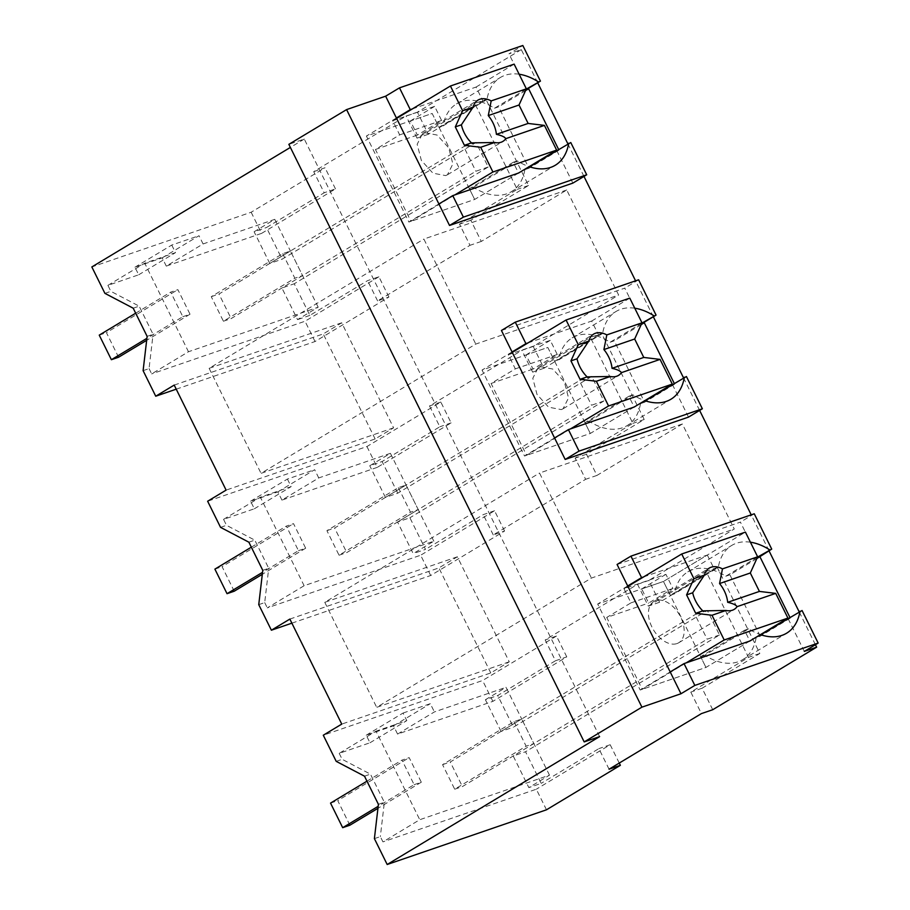<?xml version="1.0" encoding="UTF-8"?>
<svg xmlns="http://www.w3.org/2000/svg" width="910" height="910" viewBox="0 0 910 910"><rect width="100%" height="100%" fill="white"/><g stroke="black" fill="none" stroke-linecap="round" stroke-linejoin="round"><path stroke-width="0.68" stroke-dasharray="4.55 3.41" d="M374.397 838.633L380.334 836.597L382.951 841.875L419.76 819.717L549.481 775.172L528.835 787.605L513.206 755.982L525.536 751.751L541.166 783.373L528.835 787.605M546.478 809.809L536.308 789.22L382.951 841.875M619.255 763.069L610.189 744.733L536.308 789.22M609.063 769.2L598.882 748.623L541.166 783.373M610.189 744.733L598.882 748.623M712.723 709.72L702.099 688.222L759.827 653.471L717.33 567.499L659.613 602.249L648.307 606.128L637.523 584.322L545.17 639.923L555.464 660.762L497.736 695.513L513.399 727.181L707.354 610.428L719.491 634.987L525.536 751.751M648.307 606.128L706.035 571.378L748.52 657.361L690.804 692.112L701.417 713.599M702.099 688.222L690.804 692.112M815.417 644.712L799.128 611.747M768.973 550.743L751.228 514.832M699.619 410.41L683.478 377.764M653.334 316.76L635.578 280.837M583.981 176.426L567.84 143.769M537.685 82.764L521.293 49.606L508.963 53.838L522.818 45.5M659.613 602.249L648.83 580.443L637.523 584.322M521.293 49.606L417.394 112.157L428.314 134.27L486.042 99.52L528.539 185.492L470.811 220.243L481.288 241.434L566.725 189.997L618.629 295.022L533.192 346.448L543.964 368.254L601.692 333.504L644.189 419.487L586.461 454.238L596.926 475.429L682.363 423.992L734.268 529.006L648.83 580.443M526.572 89.464L508.963 53.838M572.856 183.115L556.92 150.878L558.979 150.173L558.569 149.354M617.082 564.473L740.41 522.124L757.859 557.443M804.303 651.401L788.208 618.857L790.267 618.152L789.869 617.333M688.506 417.11L672.57 384.862L674.629 384.156L674.219 383.337M501.433 330.478L624.76 288.14L642.21 323.448M802.063 610.519L788.208 618.857M790.267 618.152L760.248 636.215L756.142 637.626A62.415 38.857 59 0 1 742.719 659.625A62.415 38.857 59 0 1 704.749 655.28L748.623 628.867A62.415 38.857 59 0 0 760.441 634.634M748.623 628.867L744.516 630.277L749.829 641.027L705.955 667.428L640.185 690.019L597.688 604.035L663.458 581.456L670.295 595.277L674.401 593.855L718.274 567.453L714.157 568.864L670.295 595.277M599.61 736.611L304.281 139.048L288.857 144.349M304.281 139.048L290.381 147.42M378.412 804.338L384.361 802.29L380.334 836.597M555.464 660.762L566.771 656.884L492.879 701.36L397.579 734.086L393.495 725.839L366.241 735.2L369.983 742.776L339.202 753.343L376.012 731.185L419.76 819.717M339.202 753.343L342.149 759.304L370.45 774.137L384.361 802.29M717.33 567.499L706.035 571.378M759.827 653.471L748.52 657.361M719.491 634.987L707.161 639.218L513.206 755.982M707.354 610.428L695.024 614.659L707.161 639.218M549.481 775.172L521.703 718.991L695.024 614.659M397.579 734.086L434.388 711.927L506.051 687.323L521.703 718.991L501.057 731.424L513.399 727.181M501.057 731.424L485.405 699.744L497.736 695.513M485.405 699.744L506.051 687.323M566.771 656.884L556.476 636.044L545.17 639.923M556.476 636.044L482.584 680.521L323.289 735.223M289.858 619.084L438.882 567.92L457.355 556.795L509.259 661.809L490.774 672.934L341.762 724.098M509.259 661.809L376.683 707.332L591.42 578.066L734.268 529.006M682.363 423.992L539.516 473.041L591.42 578.066M291.871 623.168L430.68 575.507L504.572 531.03L493.265 534.909L585.63 479.308L575.154 458.117L632.882 423.366L590.385 337.382L601.692 333.504M596.926 475.429L585.63 479.308M457.355 556.795L324.779 602.318L539.516 473.041M586.461 454.238L575.154 458.117M644.189 419.487L632.882 423.366M543.964 368.254L532.657 372.133L590.385 337.382M532.657 372.133L521.885 350.339L533.192 346.448M366.935 446.537L377.24 467.376L451.132 422.888L440.827 402.061L366.935 446.537L207.639 501.228M174.208 385.089L323.232 333.924L341.705 322.8L393.609 427.825L375.136 438.95L226.112 490.115M393.609 427.825L261.034 473.348L475.771 344.071L618.629 295.022M440.827 402.061L429.52 405.94L521.885 350.339M566.725 189.997L423.867 239.057L475.771 344.071M176.233 389.184L315.042 341.523L388.923 297.035L377.616 300.914L469.981 245.313L459.504 224.133L517.233 189.382L474.736 103.399L486.042 99.52M481.288 241.434L469.981 245.313M341.705 322.8L209.129 368.322L423.867 239.057M470.811 220.243L459.504 224.133M528.539 185.492L517.233 189.382M428.314 134.27L417.019 138.149L474.736 103.399M417.019 138.149L406.087 116.036L417.394 112.157M388.923 297.035L378.901 276.765L367.595 280.644L309.878 315.395L294.248 283.772L488.204 167.008L476.066 142.449L282.1 259.214L266.448 227.534L324.176 192.783L313.723 171.637L406.087 116.036M313.723 171.637L325.029 167.758L251.149 212.235L91.842 266.937M526.207 89.146L494.494 108.233A62.415 38.857 59 0 0 456.536 103.888A62.415 38.857 59 0 0 443.113 125.876L486.986 99.474L482.869 100.885L438.995 127.298L443.113 125.876M525.548 90.602L498.612 106.823L494.494 108.233M558.979 150.173L528.96 168.236L498.612 106.823M570.775 142.54L556.92 150.878M528.96 168.236L524.854 169.647L529.586 166.803M438.904 203.965L408.886 222.04L366.4 136.056L432.17 113.477L438.995 127.298M396.419 117.993L366.4 136.056M670.192 671.944L640.185 690.019M627.707 585.972L597.688 604.035M754.265 513.786L740.41 522.124M757.507 557.125L725.782 576.212A62.415 38.857 59 0 0 687.823 571.867A62.415 38.857 59 0 0 674.401 593.855M756.836 558.581L729.9 574.801L725.782 576.212M760.248 636.215L729.9 574.801M760.874 634.782L756.142 637.626M641.857 323.13L610.144 342.228A62.415 38.857 59 0 0 572.174 337.872A62.415 38.857 59 0 0 558.751 359.871L602.625 333.458L598.518 334.869L554.645 361.281L558.751 359.871M641.197 324.597L614.25 340.818L610.144 342.228M674.629 384.156L644.61 402.231L614.25 340.818M686.424 376.524L672.57 384.862M644.61 402.231L640.492 403.642L645.224 400.787M554.554 437.96L524.535 456.024L482.038 370.051L547.82 347.461L554.645 361.281M512.057 351.977L482.038 370.051M638.615 279.791L624.76 288.14M744.516 630.277L700.643 656.69L705.955 667.428L663.458 581.456L641.675 588.929L648.659 603.057L672.899 588.463L665.915 574.335L623.987 588.736L630.971 602.864L606.72 617.458L648.659 603.057M704.749 655.28L700.643 656.69M251.149 212.235L261.591 233.381L166.28 266.107L203.089 243.948L274.763 219.344L254.118 231.766L266.448 227.534M104.912 293.361L110.849 291.325L107.915 285.365L138.695 274.797L134.942 267.221L162.207 257.86L166.28 266.107M133.213 308.206L139.162 306.158L110.849 291.325M147.124 336.359L153.073 334.311L139.162 306.158M143.109 370.654L149.058 368.607L153.073 334.311M149.058 368.607L151.663 373.896L188.472 351.738L318.182 307.193L297.536 319.626L281.918 288.004L294.248 283.772M315.042 341.523L305.021 321.241L151.663 373.896M375.136 438.95L323.232 333.924M377.24 467.376L281.929 500.102L318.739 477.943L390.413 453.328L369.767 465.761L382.098 461.529L439.826 426.779L429.52 405.94M220.55 527.356L226.499 525.309L223.553 519.36L254.334 508.792L250.591 501.217L277.857 491.855L281.929 500.102M248.862 542.189L254.8 540.153L226.499 525.309M262.774 570.342L268.723 568.306L254.8 540.153M258.747 604.638L264.696 602.602L268.723 568.306M430.68 575.507L420.659 555.225L267.312 607.88L304.122 585.721L433.831 541.188L413.185 553.621L397.556 521.999L409.887 517.767L425.516 549.378L413.185 553.621M264.696 602.602L267.312 607.88M490.774 672.934L438.882 567.92M492.879 701.36L482.584 680.521M336.2 761.34L342.149 759.304M364.5 776.184L370.45 774.137M369.983 742.776L406.793 720.618L376.012 731.185M366.241 735.2L403.05 713.042L406.793 720.618M403.05 713.042L430.305 703.68L434.388 711.927M393.495 725.839L430.305 703.68M324.779 602.318L376.683 707.332M504.572 531.03L494.551 510.749L420.659 555.225M494.551 510.749L483.244 514.628L425.516 549.378M493.265 534.909L483.244 514.628M603.853 401.003L591.511 405.234L418.202 509.566L406.065 485.007L385.419 497.429L397.75 493.197L591.705 376.433L603.853 401.003L409.887 517.767M397.75 493.197L382.098 461.529M209.129 368.322L261.034 473.348M451.132 422.888L439.826 426.779M378.901 276.765L305.021 321.241M377.616 300.914L367.595 280.644M412.321 108.938L476.044 87.064L482.869 100.885M519.132 74.222A62.415 38.857 59 0 0 500.398 77.475A62.415 38.857 59 0 0 486.986 99.474M261.591 233.381L335.483 188.905L324.176 192.783M335.483 188.905L325.029 167.758M524.854 169.647A62.415 38.857 59 0 1 511.431 191.646A62.415 38.857 59 0 1 473.462 187.301L469.355 188.711L474.667 199.449L408.886 222.04M473.462 187.301L517.335 160.888A62.415 38.857 59 0 0 529.154 166.655M517.335 160.888L513.229 162.298L518.541 173.048L474.667 199.449L432.17 113.477L410.387 120.95L417.36 135.078L441.612 120.484L434.627 106.356L392.699 120.757L399.683 134.885L375.432 149.479L417.36 135.078M476.044 87.064L514.139 64.132M643.609 576.917L707.332 555.043L663.458 581.456L745.427 532.111M707.332 555.043L714.157 568.864M750.42 542.201A62.415 38.857 59 0 0 731.697 545.454A62.415 38.857 59 0 0 718.274 567.453M527.971 342.933L591.682 321.048L598.518 334.869M634.77 308.206A62.415 38.857 59 0 0 616.047 311.47A62.415 38.857 59 0 0 602.625 333.458M640.492 403.642A62.415 38.857 59 0 1 627.081 425.641A62.415 38.857 59 0 1 589.111 421.284L584.993 422.695L590.306 433.444L524.535 456.024M589.111 421.284L632.985 394.872A62.415 38.857 59 0 0 644.792 400.639M632.985 394.872L628.867 396.282L634.179 407.032L590.306 433.444L547.82 347.461L526.025 354.945L533.01 369.073L557.25 354.479L550.277 340.351L508.337 354.752L515.322 368.868L491.082 383.463L533.01 369.073M591.682 321.048L629.788 298.116M162.207 257.86L199.017 235.701L203.089 243.948M134.942 267.221L171.751 245.063L199.017 235.701M171.751 245.063L175.505 252.639L144.724 263.206L188.472 351.738M138.695 274.797L175.505 252.639M107.915 285.365L144.724 263.206M309.878 315.395L297.536 319.626M277.857 491.855L314.667 469.697L318.739 477.943M250.591 501.217L287.401 479.058L314.667 469.697M287.401 479.058L291.143 486.634L260.362 497.201L304.122 585.721M254.334 508.792L291.143 486.634M223.553 519.36L260.362 497.201M433.831 541.188L418.202 509.566L397.556 521.999M591.705 376.433L579.374 380.664L591.511 405.234M390.413 453.328L406.065 485.007L579.374 380.664M385.419 497.429L369.767 465.761M488.204 167.008L475.873 171.251L281.918 288.004M476.066 142.449L463.725 146.681L475.873 171.251M318.182 307.193L290.415 251.012L463.725 146.681M274.763 219.344L290.415 251.012L269.769 263.445L282.1 259.214M269.769 263.445L254.118 231.766M513.229 162.298L469.355 188.711M628.867 396.282L584.993 422.695M514.002 721.641L526.139 746.2L454.704 789.209L442.556 764.65L514.002 721.641L521.703 718.991L533.851 743.561L526.139 746.2M454.704 789.209L462.405 786.57L533.851 743.561M521.703 718.991L450.268 762L462.405 786.57M442.556 764.65L450.268 762M398.352 487.646L410.501 512.216L339.055 555.225L326.917 530.655L398.352 487.646L406.065 485.007L418.202 509.566L410.501 512.216M339.055 555.225L346.767 552.575L418.202 509.566M406.065 485.007L334.618 528.016L346.767 552.575M326.917 530.655L334.618 528.016M282.714 253.662L294.851 278.221L223.405 321.23L211.268 296.671L282.714 253.662L290.415 251.012L302.564 275.582L294.851 278.221M223.405 321.23L231.117 318.591L302.564 275.582M290.415 251.012L218.98 294.021L231.117 318.591M211.268 296.671L218.98 294.021M414.118 784.67L421.307 782.202L409.17 757.632L401.981 760.1L414.118 784.67L378.185 806.306M349.872 825.211L337.735 800.641L409.17 757.632M421.307 782.202L377.957 808.308M330.535 803.109L337.735 800.641M366.969 781.178L401.981 760.1M298.469 550.675L305.669 548.207L293.532 523.648L286.332 526.116L298.469 550.675L262.546 572.31M234.223 591.216L222.085 566.657L293.532 523.648M305.669 548.207L262.308 574.312M214.896 569.125L222.085 566.657M251.331 547.183L286.332 526.116M182.83 316.691L190.019 314.223L177.882 289.653L170.693 292.121L182.83 316.691L146.897 338.327M118.584 357.232L106.436 332.662L177.882 289.653M190.019 314.223L146.658 340.329M99.247 335.13L106.436 332.662M135.681 313.199L170.693 292.121M686.106 662.901L642.232 689.314L606.72 617.458M627.911 586.381L623.987 588.736M672.899 588.463L630.971 602.864M749.829 641.027L705.955 667.428L642.232 689.314M665.915 574.335L641.675 588.929M676.938 643.586A24.104 15.004 59 0 0 678.746 642.744A24.104 15.004 59 0 0 679.963 615.74A24.104 15.004 59 0 0 655.689 600.6A24.104 15.004 59 0 0 653.88 601.442A24.104 15.004 59 0 0 652.663 628.446A24.104 15.004 59 0 0 676.938 643.586M570.468 428.917L526.594 455.318L491.082 383.463M512.262 352.386L508.337 354.752M557.25 354.479L515.322 368.868M634.179 407.032L590.306 433.444L526.594 455.318M550.277 340.351L526.025 354.945M561.288 409.602L563.097 408.761L568.523 397.897L564.314 381.756L552.734 369.039L540.039 366.616L538.231 367.458L532.805 378.321L537.014 394.462L548.593 407.168L561.288 409.602M454.818 194.922L410.945 221.335L375.432 149.479M396.612 118.402L392.699 120.757M441.612 120.484L399.683 134.885M518.541 173.048L474.667 199.449L410.945 221.335M434.627 106.356L410.387 120.95M445.65 175.607L447.458 174.765L452.873 163.902L448.675 147.761L437.096 135.055L424.401 132.621L422.593 133.463L417.167 144.326L421.364 160.467L432.944 173.184L445.65 175.607M742.719 659.625L786.593 633.212M456.536 103.888L500.398 77.475M511.431 191.646L555.305 165.233M687.823 571.867L731.697 545.454M572.174 337.872L616.047 311.47M627.081 425.641L670.943 399.228M678.746 642.744L734.165 609.393M653.88 601.442L709.288 568.079M563.097 408.761L618.516 375.398M538.231 367.458L593.65 334.095M447.458 174.765L502.866 141.414M422.593 133.463L478 100.1"/><path stroke-width="1.36" d="M620.37 765.321L609.063 769.2L701.417 713.599L712.723 709.72L816.634 647.169L804.303 651.401L818.158 643.063L694.831 685.412L680.976 693.75L641.914 707.161L584.197 741.912L599.61 736.611L387.182 864.5L546.478 809.809L620.37 765.321L619.255 763.069M387.182 864.5L374.397 838.633L378.412 804.338L364.5 776.184L336.2 761.34L323.289 735.223L341.762 724.098L289.858 619.084L271.385 630.209L258.747 604.638L262.774 570.342L248.862 542.189L220.55 527.356L207.639 501.228L226.112 490.115L174.208 385.089L155.735 396.214L143.109 370.654L147.124 336.359L133.213 308.206L104.912 293.361L91.842 266.937L290.381 147.42M816.634 647.169L815.417 644.712M799.128 611.747L768.973 550.743M751.228 514.832L699.619 410.41M683.478 377.764L653.334 316.76M635.578 280.837L583.981 176.426M567.84 143.769L537.685 82.764M558.569 149.354L528.63 88.759L526.572 89.464L540.426 81.115L522.818 45.5L399.49 87.849L385.635 96.187L346.585 109.598L288.857 144.349L584.197 741.912M586.711 174.777L463.383 217.126L449.529 225.464L572.856 183.115L586.711 174.777L570.775 142.54L529.586 166.803M449.529 225.464L385.635 96.187M641.914 707.161L346.585 109.598M680.976 693.75L617.082 564.473L630.937 556.135L754.265 513.786L771.714 549.094L756.836 558.581M789.869 617.333L759.918 556.738M674.219 383.337L644.269 322.743L642.21 323.448L656.064 315.11L641.857 323.13M702.361 408.772L579.033 451.11L565.178 459.448L688.506 417.11L702.361 408.772L686.424 376.524L645.224 400.787M565.178 459.448L501.433 330.478L515.288 322.14L638.615 279.791L656.064 315.11M818.158 643.063L802.063 610.519L760.874 634.782M694.831 685.412L684.047 663.606L670.192 671.944M760.441 634.634A62.415 38.857 59 0 0 786.593 633.212A62.415 38.857 59 0 0 800.015 611.224M686.106 662.901L724.201 639.969L787.923 618.083L749.829 641.027L684.047 663.606M271.385 630.209L291.871 623.168M155.735 396.214L176.233 389.184M540.426 81.115L526.207 89.146M528.63 88.759L525.548 90.602M463.383 217.126L452.759 195.627L438.904 203.965M396.419 117.993L410.274 109.644L399.49 87.849M630.937 556.135L641.561 577.622L627.707 585.972M771.714 549.094L757.507 557.125M644.269 322.743L641.197 324.597M579.033 451.11L568.409 429.622L554.554 437.96M515.288 322.14L525.912 343.639L512.057 351.977M410.274 109.644L412.321 108.938M538.367 81.832A62.415 38.857 59 0 0 519.132 74.222M529.154 166.655A62.415 38.857 59 0 0 555.305 165.233A62.415 38.857 59 0 0 568.727 143.245M454.818 194.922L492.913 171.99L556.636 150.105L518.541 173.048L452.759 195.627M641.561 577.622L643.609 576.917M769.655 549.799A62.415 38.857 59 0 0 750.42 542.201M525.912 343.639L527.971 342.933M654.017 315.815A62.415 38.857 59 0 0 634.77 308.206M644.792 400.639A62.415 38.857 59 0 0 670.943 399.228A62.415 38.857 59 0 0 684.365 377.229M570.468 428.917L608.562 405.974L672.285 384.1L634.179 407.032L568.409 429.622M377.957 808.308L349.872 825.211L342.683 827.679L330.535 803.109L366.969 781.178M378.185 806.306L342.683 827.679M262.308 574.312L234.223 591.216L227.034 593.684L214.896 569.125L251.331 547.183M262.546 572.31L227.034 593.684M146.658 340.329L118.584 357.232L111.384 359.7L99.247 335.13L135.681 313.199M146.897 338.327L111.384 359.7M724.201 639.969L711.995 615.262L695.695 613.294L686.595 594.878L692.681 592.785A24.104 15.004 -121 0 0 702.77 610.872L725.952 610.462A24.104 15.004 59 0 0 732.345 610.235A24.104 15.004 59 0 0 734.165 609.393A24.104 15.004 59 0 0 737.089 606.64L775.718 593.377L759.418 591.42L750.306 572.993L757.643 556.818L745.427 532.111L681.715 553.985L627.911 586.381M681.715 553.985L693.92 578.692L686.595 594.878M787.923 618.083L775.718 593.377M711.995 615.262L725.952 610.462M695.695 613.294L702.77 610.872M693.92 578.692L704.431 575.086L692.681 592.785M757.643 556.818L722.472 568.886A24.104 15.004 59 0 0 711.108 567.237A24.104 15.004 59 0 0 709.288 568.079A24.104 15.004 59 0 0 704.431 575.086M737.089 606.64C735.985 604.911 732.846 603.478 727.682 602.318L759.418 591.42M722.472 568.886L719.56 583.56L750.306 572.993M727.682 602.318A24.104 15.004 59 0 0 719.56 583.56M608.562 405.974L596.346 381.267L580.057 379.311L570.945 360.883L577.031 358.79A24.104 15.004 -121 0 0 587.121 376.888L610.303 376.478A24.104 15.004 59 0 0 616.707 376.239A24.104 15.004 59 0 0 618.516 375.398A24.104 15.004 59 0 0 621.45 372.645L660.068 359.393L643.768 357.437L634.668 339.009L641.994 322.822L629.788 298.116L566.065 320.001L512.262 352.386M566.065 320.001L578.282 344.708L570.945 360.883M672.285 384.1L660.068 359.393M596.346 381.267L610.303 376.478M580.057 379.311L587.121 376.888M578.282 344.708L588.781 341.091L577.031 358.79M641.994 322.822L606.822 334.903A24.104 15.004 59 0 0 595.458 333.253A24.104 15.004 59 0 0 593.65 334.095A24.104 15.004 59 0 0 588.781 341.091M621.45 372.645C620.336 370.927 617.207 369.483 612.043 368.322L643.768 357.437M606.822 334.903L603.91 349.565L634.668 339.009M612.043 368.322A24.104 15.004 59 0 0 603.91 349.565M492.913 171.99L480.707 147.283L464.407 145.316L455.307 126.9L461.393 124.806A24.104 15.004 -121 0 0 471.471 142.893L494.665 142.483A24.104 15.004 59 0 0 501.057 142.256A24.104 15.004 59 0 0 502.866 141.414A24.104 15.004 59 0 0 505.801 138.661L544.419 125.398L528.13 123.441L519.018 105.014L526.355 88.839L514.139 64.132L450.427 86.006L396.612 118.402M450.427 86.006L462.633 110.713L455.307 126.9M556.636 150.105L544.419 125.398M480.707 147.283L494.665 142.483M464.407 145.316L471.471 142.893M462.633 110.713L473.143 107.107L461.393 124.806M526.355 88.839L491.184 100.908A24.104 15.004 59 0 0 479.809 99.258A24.104 15.004 59 0 0 478 100.1A24.104 15.004 59 0 0 473.143 107.107M505.801 138.661C504.697 136.932 501.558 135.499 496.394 134.339L528.13 123.441M491.184 100.908L488.272 115.581L519.018 105.014M496.394 134.339A24.104 15.004 59 0 0 488.272 115.581"/></g></svg>
